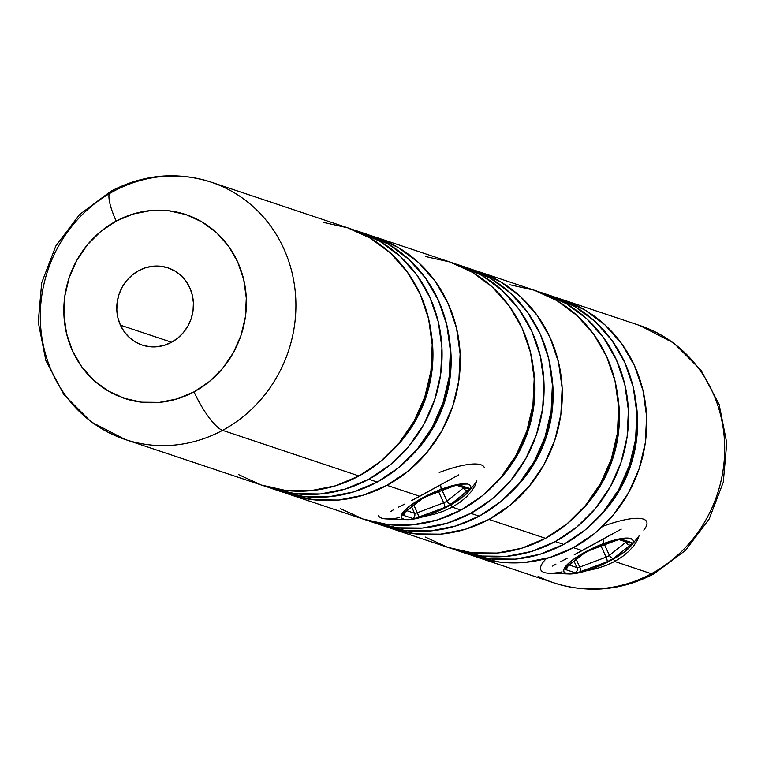 <?xml version="1.0" encoding="UTF-8"?>
<svg xmlns="http://www.w3.org/2000/svg" width="765" height="765" viewBox="0 0 765 765"><rect width="100%" height="100%" fill="white"/><g stroke="black" fill="none" stroke-linecap="round" stroke-linejoin="round"><path stroke-width="1.15" d="M411.819 500.473L458.818 474.816L419.765 496.284L386.956 485.316L419.765 496.284L411.819 500.473M398.431 507.205L404.628 504.125L398.431 507.205M390.207 511.795L393.564 509.729L390.207 511.795M425.417 516.232L434.577 514.156L425.417 516.232M474.922 485.947L476.891 480.889L474.922 485.947L471.383 491.465L466.363 497.04L459.899 502.385L452.249 507.147L451.111 504.671L452.249 507.147L443.681 511.116L434.577 514.156M574.238 554.788L621.237 529.131L582.184 550.599L573.406 547.663L582.184 550.599L574.238 554.788M560.85 561.52L567.047 558.431L560.85 561.52M552.626 566.11L555.983 564.044L552.626 566.11M587.836 570.547L596.996 568.471L587.836 570.547M637.341 540.262L639.31 535.194L637.341 540.262L633.803 545.78L628.782 551.355L622.318 556.691L614.668 561.462L613.53 558.976L614.668 561.462L606.1 565.431L596.996 568.471M120.43 325.154L171.58 342.261L120.43 325.154L124.284 331.79L129.323 337.461L135.357 341.926L142.147 345.034L149.433 346.669L156.94 346.746L164.379 345.283L171.456 342.328L177.91 337.987L183.485 332.44L187.97 325.9L191.193 318.603L193.038 310.848L193.411 302.921L192.321 295.127L189.797 287.774A40.698 38.068 108.5 0 1 183.514 332.412A40.698 38.068 108.5 0 1 142.204 345.063A40.698 38.068 108.5 0 1 120.43 325.154A40.698 38.068 108.5 0 1 126.722 280.506A40.698 38.068 108.5 0 1 168.023 267.865A40.698 38.068 108.5 0 1 189.797 287.774L185.943 281.137L180.903 275.467L174.879 270.992L168.08 267.884L160.793 266.258L153.287 266.172L145.847 267.645L138.771 270.6L132.316 274.931L126.741 280.487L122.257 287.028L119.034 294.324L117.198 302.079L116.816 310.007L117.906 317.8L120.43 325.154M238.67 474.654L261.305 485.02L285.603 490.442L310.628 490.719L335.414 485.832L359.014 475.973L222.586 430.351A38.757 9.706 -118.3 0 1 194.023 391.852A96.897 90.643 108.5 0 1 72.532 350.972A96.897 90.643 108.5 0 1 116.204 221.075L133.062 214.037L150.772 210.547L168.644 210.738L185.991 214.611L202.161 222.022L216.524 232.665L228.525 246.158L237.695 261.955L243.7 279.474L246.301 298.025L245.402 316.892L241.023 335.366L233.354 352.732L222.672 368.319L209.39 381.525L194.023 391.852L177.164 398.89L159.464 402.38L141.592 402.189L124.236 398.307L108.066 390.905L93.703 380.253L81.712 366.77L72.532 350.972L66.526 333.454L63.925 314.903L64.824 296.026L69.204 277.552L76.883 260.196L87.564 244.609L100.837 231.403L116.204 221.075A38.757 9.706 -118.3 0 1 110.676 191.374A38.757 9.706 61.7 0 0 116.204 221.075A96.897 90.643 108.5 0 1 237.695 261.955A96.897 90.643 108.5 0 1 194.023 391.852A38.757 9.706 61.7 0 0 222.586 430.351A135.663 126.904 -71.5 0 0 295.892 307.951A135.663 126.904 -71.5 0 0 226.928 188.735A135.663 126.904 -71.5 0 0 113.631 191.269A135.663 126.904 108.5 0 1 211.13 182.147A135.663 126.904 108.5 0 1 295.768 298.876A135.663 126.904 108.5 0 1 222.586 430.351L359.014 475.973A135.663 126.904 -71.5 0 0 432.196 344.499A135.663 126.904 -71.5 0 0 347.559 227.769L211.13 182.147C176.715 171.312 143.275 174.363 110.81 191.298L79.541 214.563L55.855 245.947L41.702 282.811L38.25 322.065L45.843 360.458L63.954 394.74L91.14 421.898L125.087 439.464L261.515 485.087A135.663 126.904 -71.5 0 0 359.014 475.973L380.53 461.515L399.12 443.031L414.066 421.209L424.814 396.901L430.944 371.035L432.206 344.613L428.563 318.642L420.157 294.123L407.305 271.996L390.513 253.119L370.403 238.211L347.769 227.846L323.48 222.414M655.71 332.115A135.663 126.904 108.5 0 1 724.675 451.331A135.663 126.904 108.5 0 1 651.369 573.731A38.757 9.706 61.7 0 0 654.324 573.626A38.757 9.706 -118.3 0 1 651.369 573.731A135.663 126.904 -71.5 0 0 724.551 442.256A135.663 126.904 -71.5 0 0 639.913 325.536L673.86 343.103L701.046 370.26L719.157 404.542L726.75 442.935L723.298 482.189L709.145 519.053L685.459 550.437L654.19 573.702C621.725 590.637 588.285 593.688 553.87 582.854A135.663 126.904 -71.5 0 0 651.369 573.731L614.668 561.462L651.369 573.731A135.663 126.904 108.5 0 1 538.072 576.265M392.292 450.652A125.967 117.839 -71.5 0 0 431.317 333.951M352.397 229.51L357.513 231.107L380.148 241.472L400.258 256.38L417.049 275.257L429.901 297.384L438.307 321.902L441.95 347.874L440.688 374.295L434.558 400.162L423.82 424.47L408.864 446.282L390.274 464.776L368.759 479.234L377.212 482.055A135.663 126.904 -71.5 0 0 450.394 350.58A135.663 126.904 -71.5 0 0 365.756 233.851L357.303 231.03A135.663 126.904 108.5 0 1 441.941 347.75A135.663 126.904 108.5 0 1 368.759 479.234A135.663 126.904 108.5 0 1 271.259 488.347A135.663 126.904 108.5 0 1 266.43 486.617L271.049 488.28L295.347 493.702L320.372 493.97L345.158 489.093L368.759 479.234L377.212 482.055L398.718 467.606L417.308 449.112L432.263 427.291L443.002 402.983L449.132 377.116L450.394 350.695L446.75 324.723L438.345 300.205L425.503 278.078L408.701 259.201L388.601 244.293L365.966 233.927M352.407 229.51A135.663 126.904 108.5 0 1 357.303 231.03M449.504 340.004L451.025 354.797L449.849 379.335L444.159 403.346L434.185 425.923L420.301 446.186L410.461 456.753A125.967 117.839 -71.5 0 0 449.504 340.033M340.674 508.763L363.308 519.129L387.597 524.551L412.622 524.828L437.417 519.942L461.018 510.083L452.249 507.147L461.018 510.083A135.663 126.904 -71.5 0 0 534.2 378.599A135.663 126.904 -71.5 0 0 449.562 261.879L375.5 237.112A135.663 126.904 108.5 0 1 460.138 353.832A135.663 126.904 108.5 0 1 386.956 485.316A135.663 126.904 108.5 0 1 289.457 494.429A135.663 126.904 108.5 0 1 284.618 492.698L289.247 494.362L313.535 499.784L338.56 500.061L363.346 495.175L386.956 485.316L408.462 470.858L427.052 452.373L442.007 430.552L452.756 406.244L458.876 380.377L460.138 353.956L456.504 327.984L448.089 303.466L435.247 281.338L418.445 262.462L398.345 247.554L375.711 237.188L370.585 235.591A135.663 126.904 108.5 0 1 375.5 237.112M533.31 368.022L534.831 382.825L533.654 407.363L527.965 431.374L517.991 453.951L504.106 474.204L494.267 484.781A125.967 117.839 -71.5 0 0 533.31 368.061M459.306 265.139A135.663 126.904 108.5 0 0 454.4 263.619L459.516 265.206L482.151 275.572L502.251 290.49L519.053 309.366L531.904 331.494L540.31 356.012L543.944 381.974L542.681 408.405L536.561 434.271L525.813 458.579L510.857 480.391L492.268 498.885L470.762 513.334L479.206 516.165A135.663 126.904 -71.5 0 0 552.387 384.69A135.663 126.904 -71.5 0 0 467.75 267.96L459.306 265.139A135.663 126.904 108.5 0 1 543.944 381.859A135.663 126.904 108.5 0 1 470.762 513.334A135.663 126.904 108.5 0 1 373.263 522.457A135.663 126.904 108.5 0 1 368.434 520.726L373.052 522.38L397.341 527.812L422.366 528.08L447.162 523.193L470.762 513.334L479.206 516.165L500.712 501.706L519.301 483.222L534.257 461.4L545.005 437.092L551.125 411.226L552.397 384.805L548.754 358.833L540.348 334.315L527.496 312.187L510.695 293.311L490.594 278.403L467.96 268.037M512.483 490.843A125.967 117.839 -71.5 0 0 551.508 374.142M477.494 271.221A135.663 126.904 108.5 0 0 472.598 269.701L477.704 271.298L500.339 281.663L520.439 296.571L537.24 315.448L550.092 337.575L558.498 362.094L562.141 388.065L560.869 414.487L554.749 440.353L544.001 464.661L529.055 486.473L510.465 504.967L488.95 519.425L545.474 538.321A135.663 126.904 -71.5 0 0 618.656 406.846A135.663 126.904 -71.5 0 0 534.018 290.126L477.494 271.221A135.663 126.904 108.5 0 1 562.132 387.941A135.663 126.904 108.5 0 1 488.95 519.425A135.663 126.904 108.5 0 1 391.451 528.538A135.663 126.904 108.5 0 1 386.621 526.808L391.24 528.472L415.538 533.894L440.564 534.161L465.35 529.284L488.95 519.425L545.474 538.321L566.98 523.872L585.569 505.378L600.525 483.557L611.273 459.249L617.393 433.392L618.665 406.961L615.022 380.989L606.616 356.471L593.764 334.353L576.963 315.467L556.863 300.559L534.228 290.193L509.93 284.771M578.751 512.999A125.967 117.839 -71.5 0 0 617.776 396.299M543.762 293.377A135.663 126.904 108.5 0 0 538.866 291.857L543.972 293.454L566.607 303.82L586.707 318.728L603.509 337.604L616.361 359.732L624.766 384.25L628.409 410.222L627.137 436.643L621.017 462.509L610.269 486.817L595.313 508.639L576.724 527.133L555.218 541.582L563.662 544.403A135.663 126.904 -71.5 0 0 636.843 412.928A135.663 126.904 -71.5 0 0 552.206 296.208L543.762 293.377A135.663 126.904 108.5 0 1 628.4 410.107A135.663 126.904 108.5 0 1 555.218 541.582A135.663 126.904 108.5 0 1 457.719 550.695A135.663 126.904 108.5 0 1 452.89 548.964L457.508 550.628L481.807 556.05L506.822 556.327L531.618 551.441L555.218 541.582L563.662 544.403L585.177 529.954L603.767 511.46L618.713 489.638L629.461 465.33L635.591 439.473L636.853 413.043L633.21 387.071L624.804 362.553L611.952 340.435L595.16 321.549L575.051 306.641L552.416 296.275M596.939 519.081A125.967 117.839 -71.5 0 0 635.964 402.38M471.068 555.046L475.696 556.71L499.994 562.132L525.019 562.409L549.806 557.522L573.406 547.663L594.921 533.215L613.511 514.721L628.467 492.899L639.205 468.591L645.335 442.725L646.597 416.303L642.954 390.332L634.548 365.813L621.696 343.686L604.905 324.809L584.795 309.901L562.16 299.536L557.044 297.939A135.663 126.904 108.5 0 1 561.95 299.469A135.663 126.904 108.5 0 1 646.588 416.189A135.663 126.904 108.5 0 1 573.406 547.663A135.663 126.904 108.5 0 1 475.907 556.777A135.663 126.904 108.5 0 1 471.077 555.046M628.782 551.355L622.318 556.691L614.668 561.462L606.1 565.431M596.91 519.11L606.75 508.534L620.635 488.271L630.618 465.703L636.298 441.682L637.475 417.145L635.954 402.352M465.952 553.449L490.25 558.871L515.275 559.148L540.061 554.262L563.662 544.403A135.663 126.904 -71.5 0 1 466.162 553.525L457.719 550.695M578.723 513.028L588.562 502.452L602.447 482.189L612.43 459.622L618.11 435.601L619.287 411.063L617.766 396.27M425.13 537.001L447.764 547.367L472.062 552.789L497.078 553.066L521.873 548.18L545.474 538.321A135.663 126.904 -71.5 0 1 447.974 547.434L391.451 528.538M512.454 490.862L522.294 480.296L536.179 460.033L546.162 437.456L551.842 413.444L553.019 388.907L551.498 374.104M381.496 525.211L405.794 530.633L430.819 530.91L455.605 526.024L479.206 516.165A135.663 126.904 -71.5 0 1 381.706 525.278L373.263 522.457M289.457 494.429L363.518 519.196A135.663 126.904 -71.5 0 0 461.018 510.083L482.524 495.624L501.113 477.14L516.069 455.318L526.817 431.011L532.937 405.144L534.2 378.723L530.566 352.751L522.16 328.233L509.308 306.105L492.507 287.229L472.407 272.321L449.772 261.955L425.474 256.524M466.363 497.04L459.899 502.385L452.249 507.147L443.681 511.116M279.493 491.101L303.791 496.523L328.816 496.801L353.602 491.914L377.212 482.055A135.663 126.904 -71.5 0 1 279.703 491.168L271.259 488.347M392.263 450.671L402.103 440.105L415.988 419.842L425.971 397.264L431.651 373.253L432.827 348.716L431.307 333.913M109.194 193.765A135.663 126.904 108.5 0 1 113.631 191.269A135.663 126.904 -71.5 0 0 40.316 313.669A135.663 126.904 -71.5 0 0 109.29 432.885A135.663 126.904 -71.5 0 0 222.586 430.351A135.663 126.904 108.5 0 1 125.087 439.464M110.676 191.374A38.757 9.706 -118.3 0 1 113.631 191.269M440.621 484.58L441.166 489.304A38.001 9.486 -24.5 0 1 468.706 491.465A38.001 9.486 -24.5 0 1 430.838 514.128L444.408 508.218L461.754 497.814L468.754 491.398L470.418 488.73L470.762 486.559L469.777 484.972L467.492 484.025L459.411 484.178L441.166 489.304L427.597 495.213L410.25 505.617L403.251 512.024L401.587 514.702L401.243 516.872L402.227 518.46L404.522 519.406L412.593 519.253L430.838 514.128A38.001 9.486 -24.5 0 1 406.817 519.665A38.001 9.486 -24.5 0 1 406.741 508.457A38.001 9.486 -24.5 0 1 441.166 489.304L440.621 484.58M439.234 472.474A58.14 14.506 -24.5 0 1 484.235 467.358M403.05 515.218L402.639 514.31L404.102 512.684L423.657 497.585L453.655 485.976L459.21 484.953L468.955 488.213L469.375 489.122L451.312 503.953L444.704 507.511L414.984 518.431L412.804 518.479L403.05 515.218L412.804 518.479A3.873 3.624 -71.5 0 0 414.544 513.286L406.932 510.733L414.544 513.286L411.666 506.966L414.544 513.286A3.873 3.624 108.5 0 1 412.804 518.479A7.755 1.932 155.5 0 0 418.359 517.446A3.873 0.975 -110.7 0 0 417.327 512.77L413.875 505.206L417.327 512.77A3.873 0.966 -24.5 0 1 414.544 513.286A3.873 0.966 -24.5 0 0 417.327 512.77A3.873 0.975 69.3 0 1 418.359 517.446L444.704 507.511A3.873 0.975 -110.7 0 0 443.671 502.825L417.327 512.77L443.671 502.825L438.641 491.78L443.671 502.825A3.873 0.975 69.3 0 1 444.704 507.511A7.755 1.932 155.5 0 0 451.312 503.953A3.873 2.649 -128.5 0 1 446.98 501.046L442.151 490.461L446.98 501.046A3.873 0.966 -24.5 0 1 443.671 502.825A3.873 0.966 -24.5 0 0 446.98 501.046A3.873 2.649 51.5 0 0 451.312 503.953L467.903 490.748A3.873 2.649 -128.5 0 1 463.571 487.841L446.98 501.046L463.571 487.841A3.873 2.649 51.5 0 0 467.903 490.748A7.755 1.932 155.5 0 0 468.955 488.213A3.873 3.624 108.5 0 1 466.172 488.472A3.873 3.624 -71.5 0 0 468.955 488.213L459.21 484.953A7.755 1.932 155.5 0 0 453.655 485.976L427.3 495.921A7.755 1.932 155.5 0 0 420.693 499.478L404.102 512.684A7.755 1.932 155.5 0 0 403.05 515.218A3.873 3.624 -71.5 0 0 405.106 512.187A3.873 3.624 108.5 0 1 403.05 515.218M399.693 517.561A58.14 14.506 -24.5 0 1 378.426 515.581M404.991 512.273A3.873 2.649 -128.5 0 1 404.102 512.684A3.873 2.649 51.5 0 0 404.962 512.301L404.589 512.531M404.962 512.301L421.553 499.096A3.873 2.649 -128.5 0 1 420.693 499.478A3.873 2.649 51.5 0 0 421.582 499.076M426.841 496.102L426.841 496.102A3.873 0.975 -110.7 0 0 427.1 496.141A3.873 0.975 -110.7 0 0 427.3 495.921A3.873 0.975 69.3 0 1 427.119 496.131L421.553 499.096M453.186 486.158A3.873 0.975 -110.7 0 0 453.463 486.196A3.873 0.975 -110.7 0 0 453.655 485.976A3.873 0.975 69.3 0 1 453.454 486.196L427.119 496.131M456.772 485.306A3.873 3.624 -71.5 0 0 459.21 484.953A3.873 3.624 108.5 0 1 456.772 485.306M453.463 486.196L456.418 485.211A3.873 3.624 108.5 0 1 456.418 485.211L466.172 488.472M603.04 538.895L603.585 543.609A38.001 9.486 -24.5 0 1 631.125 545.78A38.001 9.486 -24.5 0 1 593.258 568.443L606.827 562.533L624.173 552.129L631.173 545.713L632.837 543.045L633.181 540.874L632.196 539.277L626.411 538.063L621.83 538.493L603.585 543.609L590.016 549.528L572.669 559.923L565.67 566.339L564.006 569.017L563.662 571.187L564.647 572.775L570.432 573.989L575.012 573.568L593.258 568.443A38.001 9.486 -24.5 0 1 569.236 573.98A38.001 9.486 -24.5 0 1 569.16 562.772A38.001 9.486 -24.5 0 1 603.585 543.609L603.04 538.895M643.786 530.097A58.14 14.506 155.5 0 0 602.562 526.444M565.469 569.533L565.048 568.615L566.521 566.999L583.112 553.793L589.719 550.236L619.44 539.306L621.62 539.268L631.374 542.528L631.794 543.437L630.322 545.062L613.731 558.259L607.123 561.826L577.403 572.746L575.223 572.794L565.469 569.533L575.223 572.794A3.873 3.624 -71.5 0 0 576.963 567.592L569.351 565.048L576.963 567.592L574.085 561.281L576.963 567.592A3.873 3.624 108.5 0 1 575.223 572.794A7.755 1.932 155.5 0 0 580.769 571.761A3.873 0.975 -110.7 0 0 579.746 567.085L576.294 559.521L579.746 567.085A3.873 0.966 -24.5 0 1 576.963 567.592A3.873 0.966 -24.5 0 0 579.746 567.085A3.873 0.975 69.3 0 1 580.769 571.761L607.123 561.826A3.873 0.975 -110.7 0 0 606.09 557.14L579.746 567.085L606.09 557.14L601.06 546.095L606.09 557.14A3.873 0.975 69.3 0 1 607.123 561.826A7.755 1.932 155.5 0 0 613.731 558.259A3.873 2.649 -128.5 0 1 609.399 555.361L604.57 544.776L609.399 555.361A3.873 0.966 -24.5 0 1 606.09 557.14A3.873 0.966 -24.5 0 0 609.399 555.361A3.873 2.649 51.5 0 0 613.731 558.259L630.322 545.062A3.873 2.649 -128.5 0 1 625.99 542.156L609.399 555.361L625.99 542.156A3.873 2.649 51.5 0 0 630.322 545.062A7.755 1.932 155.5 0 0 631.374 542.528A3.873 3.624 108.5 0 1 628.591 542.787A3.873 3.624 -71.5 0 0 631.374 542.528L621.62 539.268A7.755 1.932 155.5 0 0 616.074 540.291L589.719 550.236A7.755 1.932 155.5 0 0 583.112 553.793L566.521 566.999A7.755 1.932 155.5 0 0 565.469 569.533A3.873 3.624 -71.5 0 0 567.525 566.492A3.873 3.624 108.5 0 1 565.469 569.533M562.103 571.876A58.14 14.506 -24.5 0 1 540.845 569.896M546.411 558.507A58.14 14.506 155.5 0 0 549.088 573.253L569.236 573.98M584.001 553.382A3.873 2.649 51.5 0 1 583.112 553.793A3.873 2.649 -128.5 0 0 583.972 553.411L567.372 566.616A3.873 2.649 -128.5 0 1 566.521 566.999A3.873 2.649 51.5 0 0 567.372 566.616L567.008 566.846M589.26 550.418L589.26 550.418A3.873 0.975 -110.7 0 0 589.519 550.446A3.873 0.975 -110.7 0 0 589.719 550.236A3.873 0.975 69.3 0 1 589.538 550.446L583.972 553.411M615.605 540.473A3.873 0.975 -110.7 0 0 615.882 540.501A3.873 0.975 -110.7 0 0 616.074 540.291A3.873 0.975 69.3 0 1 615.863 540.511L589.538 550.446M619.191 539.621A3.873 3.624 -71.5 0 0 621.62 539.268A3.873 3.624 108.5 0 1 619.191 539.621M615.882 540.501L618.837 539.526A3.873 3.624 108.5 0 1 618.837 539.526L628.591 542.787M561.95 299.469L639.913 325.536M475.907 556.777L553.87 582.854M476.71 481.548L468.706 491.455M386.669 518.938L406.817 519.665M639.129 535.854L631.125 545.77"/></g></svg>
